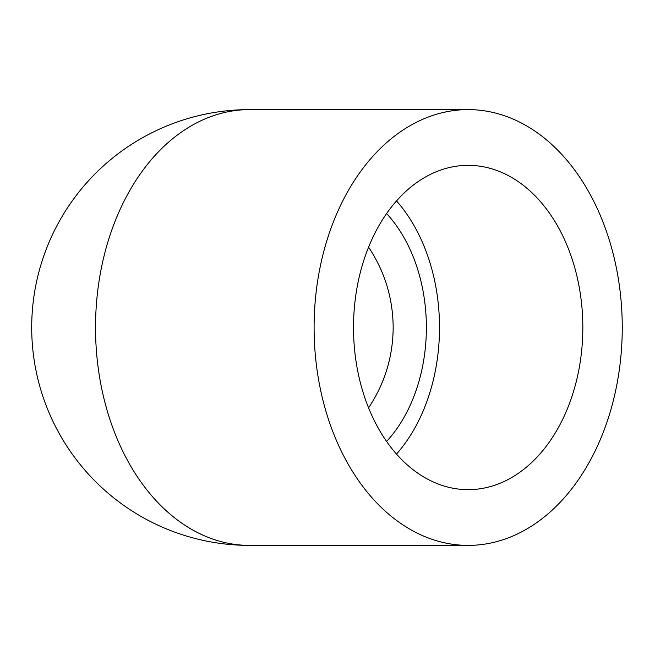 <?xml version="1.0" encoding="UTF-8"?>
<svg xmlns="http://www.w3.org/2000/svg" width="655" height="655" viewBox="0 0 655 655"><rect width="100%" height="100%" fill="white"/><g stroke="black" fill="none" stroke-linecap="round" stroke-linejoin="round"><path stroke-width="0.98" d="M468.169 109.606L249.596 109.606A217.894 217.894 0 0 0 31.702 327.5A217.894 217.894 0 0 0 249.596 545.394A217.894 154.081 90 0 1 95.524 327.5A217.894 154.081 90 0 1 249.596 109.606A217.894 217.894 0 0 0 31.702 327.5A217.894 217.894 0 0 0 249.596 545.394L468.169 545.394A217.894 154.081 90 0 0 622.25 327.5A217.894 154.081 90 0 0 468.169 109.606A217.894 154.081 90 0 0 314.097 327.5A217.894 154.081 90 0 0 468.169 545.394M368.577 407.86C384.747 383.511 392.951 356.729 393.172 327.5C392.951 298.271 384.747 271.489 368.577 247.14M353.512 327.5A162.153 114.666 -90 0 1 468.169 165.347A162.153 114.666 -90 0 1 582.835 327.5A162.153 114.666 -90 0 1 468.169 489.653A162.153 114.666 -90 0 1 353.512 327.5M396.512 454.087A162.153 114.666 90 0 0 439.505 327.5A162.153 114.666 90 0 0 396.512 200.913M386.597 441.462A143.576 101.525 90 0 0 426.372 327.5A143.576 101.525 90 0 0 386.597 213.538"/></g></svg>

